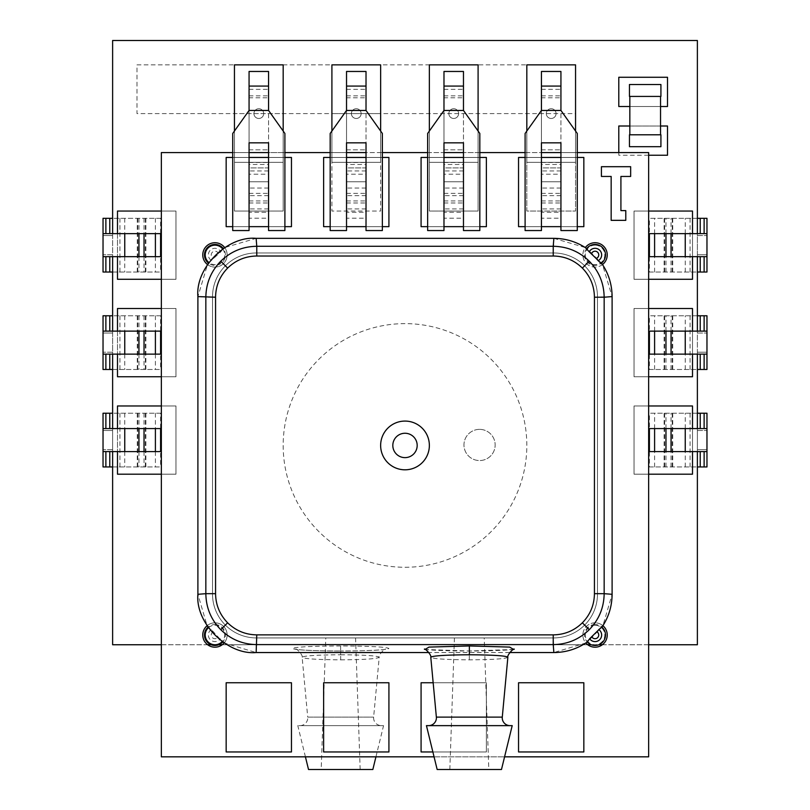 <?xml version="1.0" encoding="UTF-8"?>
<svg xmlns="http://www.w3.org/2000/svg" width="810" height="810" viewBox="0 0 810 810"><rect width="100%" height="100%" fill="white"/><g stroke="black" fill="none" stroke-linecap="round" stroke-linejoin="round"><path stroke-width="0.61" stroke-dasharray="4.05 3.04" d="M405 567.273A121.824 121.824 0 0 0 526.824 445.449A121.824 121.824 0 0 0 405 323.625A121.824 121.824 0 0 0 283.176 445.449A121.824 121.824 0 0 0 405 567.273A121.824 121.824 0 0 0 526.824 445.449A121.824 121.824 0 0 0 405 323.625A121.824 121.824 0 0 0 283.176 445.449A121.824 121.824 0 0 0 405 567.273M331.908 131.038L331.908 211.056L380.639 211.056L380.639 64.861L331.908 64.861L331.908 211.056L380.639 211.056L380.639 131.038M429.361 64.861L575.556 64.861L575.556 113.592L429.361 113.592L429.361 64.861L575.556 64.861L575.556 113.592L429.361 113.592L429.361 64.861L429.361 162.324L478.092 162.324L478.092 64.861L478.092 113.592L331.908 113.592L331.908 64.861L478.092 64.861L478.092 113.592L331.908 113.592L331.908 64.861L478.092 64.861L429.361 64.861L429.361 162.324L478.092 162.324L478.092 64.861L429.361 64.861L429.361 162.324L478.092 162.324L478.092 64.861L429.361 64.861L429.361 162.324L478.092 162.324L478.092 64.861L429.361 64.861L429.361 211.056L478.092 211.056L478.092 64.861L429.361 64.861M463.472 174.201L463.472 97.787L443.981 97.787L443.981 174.201L463.472 174.201L463.472 71.462L443.981 71.462L443.981 164.46L463.472 164.46M443.981 164.46L443.981 149.84L463.472 149.84L443.981 149.84L443.981 174.201M427.639 152.584L443.981 152.584L443.981 142.833L443.981 167.923L443.981 142.833L463.472 142.833L463.472 152.584L443.981 152.584L443.981 230.546L427.639 230.546L427.639 133.468L443.981 110.454L463.472 110.454L479.824 133.468L479.824 230.546L463.472 230.546L463.472 152.584L463.472 218.214L443.981 218.214L443.981 212.291L463.472 212.291L463.472 218.214M443.981 142.833L463.472 142.833L463.472 167.923L443.981 167.923L443.981 218.214M443.981 212.291L443.981 181.784L463.472 181.784L443.981 181.784L443.981 167.923L463.472 167.923L463.472 212.291M463.472 142.833L463.472 152.584L479.824 152.584M443.981 97.787L443.981 110.454M463.472 97.787L463.472 110.454M268.555 174.201L268.555 97.787L249.065 97.787L249.065 174.201L268.555 174.201L268.555 71.462L249.065 71.462L249.065 164.46L268.555 164.46M249.065 164.46L249.065 149.84L268.555 149.84L249.065 149.84L249.065 174.201M232.723 152.584L249.065 152.584L249.065 142.833L249.065 167.923L249.065 142.833L268.555 142.833L268.555 152.584L249.065 152.584L249.065 230.546L232.723 230.546L232.723 133.468L249.065 110.454L268.555 110.454L284.897 133.468L284.897 230.546L268.555 230.546L268.555 152.584L268.555 218.214L249.065 218.214L249.065 212.291L268.555 212.291L268.555 218.214M249.065 142.833L268.555 142.833L268.555 167.923L249.065 167.923L249.065 218.214M249.065 212.291L249.065 181.784L268.555 181.784L249.065 181.784L249.065 167.923L268.555 167.923L268.555 212.291M268.555 142.833L268.555 152.584L284.897 152.584M249.065 97.787L249.065 110.454M268.555 97.787L268.555 110.454M103.032 451.595L160.582 451.595L103.032 451.595L103.032 430.495L112.62 430.495L103.032 430.495L103.032 413.221L160.582 413.221L160.582 428.571L112.62 428.571L160.582 428.571L112.62 428.571L112.62 451.595L103.032 451.595L103.032 466.945L160.582 466.945L112.62 466.945L112.62 449.682L103.032 449.682L112.62 449.682L112.62 413.221L112.62 466.945M112.62 428.571L103.032 428.571M155.398 451.595L155.398 466.945M155.398 413.221L155.398 428.571M112.62 451.595L160.582 451.595L160.582 466.945M160.582 413.221L112.62 413.221M103.032 256.679L160.582 256.679L103.032 256.679L103.032 235.568L112.62 235.568L103.032 235.568L103.032 218.305L160.582 218.305L160.582 233.655L112.62 233.655L160.582 233.655L112.62 233.655L112.62 256.679L103.032 256.679L103.032 272.028L160.582 272.028L112.62 272.028L112.62 254.755L103.032 254.755L112.62 254.755L112.62 218.305L112.62 272.028M112.62 233.655L103.032 233.655M155.398 256.679L155.398 272.028M155.398 218.305L155.398 233.655M112.62 256.679L160.582 256.679L160.582 272.028M160.582 218.305L112.62 218.305M103.032 354.132L160.582 354.132L103.032 354.132L103.032 333.031L112.62 333.031L103.032 333.031L103.032 315.768L160.582 315.768L160.582 331.118L112.62 331.118L160.582 331.118L112.62 331.118L112.62 354.132L103.032 354.132L103.032 369.481L160.582 369.481L112.62 369.481L112.62 352.218L103.032 352.218L112.62 352.218L112.62 315.768L112.62 369.481M112.62 331.118L103.032 331.118M155.398 354.132L155.398 369.481M155.398 315.768L155.398 331.118M112.62 354.132L160.582 354.132L160.582 369.481M160.582 315.768L112.62 315.768M560.935 174.201L560.935 97.787L541.444 97.787L541.444 174.201L560.935 174.201L560.935 71.462L541.444 71.462L541.444 164.46L560.935 164.46M541.444 164.46L541.444 149.84L560.935 149.84L541.444 149.84L541.444 174.201M525.103 152.584L541.444 152.584L541.444 142.833L541.444 167.923L541.444 142.833L560.935 142.833L560.935 152.584L541.444 152.584L541.444 230.546L525.103 230.546L525.103 133.468L541.444 110.454L560.935 110.454L577.277 133.468L577.277 230.546L560.935 230.546L560.935 152.584L560.935 218.214L541.444 218.214L541.444 212.291L560.935 212.291L560.935 218.214M541.444 142.833L560.935 142.833L560.935 167.923L541.444 167.923L541.444 218.214M541.444 212.291L541.444 181.784L560.935 181.784L541.444 181.784L541.444 167.923L560.935 167.923L560.935 212.291M560.935 142.833L560.935 152.584L577.277 152.584M541.444 97.787L541.444 110.454M560.935 97.787L560.935 110.454M706.968 331.118L649.417 331.118L706.968 331.118L706.968 352.218L697.38 352.218L706.968 352.218L706.968 369.481L649.417 369.481L649.417 354.132L697.38 354.132L649.417 354.132L697.38 354.132L697.38 331.118L706.968 331.118L706.968 315.768L649.417 315.768L697.38 315.768L697.38 333.031L706.968 333.031L697.38 333.031L697.38 369.481L697.38 315.768M697.38 354.132L706.968 354.132M654.601 331.118L654.601 315.768M654.601 369.481L654.601 354.132M697.38 331.118L649.417 331.118L649.417 315.768M649.417 369.481L697.38 369.481M136.981 64.861L283.176 64.861L283.176 113.592L136.981 113.592L136.981 64.861L283.176 64.861L283.176 113.592L136.981 113.592L136.981 64.861M595.046 245.167A9.75 9.75 0 0 0 585.296 254.907A9.75 9.75 0 0 0 595.046 264.657A9.75 9.75 0 0 0 604.797 254.907A9.75 9.75 0 0 0 595.046 245.167M586.764 248.528A10.459 10.459 0 0 0 601.526 263.128L586.764 248.528M595.046 625.259A9.75 9.75 0 0 0 585.296 635.01A9.75 9.75 0 0 0 595.046 644.75A9.75 9.75 0 0 0 604.797 635.01A9.75 9.75 0 0 0 595.046 625.259M595.046 624.54A10.459 10.459 0 0 0 587.27 642.006L601.952 627.153A10.459 10.459 0 0 0 595.046 624.54M429.361 445.449A24.361 24.361 0 0 1 405 469.81A24.361 24.361 0 0 1 380.639 445.449A24.361 24.361 0 0 1 405 421.078A24.361 24.361 0 0 1 429.361 445.449A24.361 24.361 0 0 0 405 421.078A24.361 24.361 0 0 0 380.639 445.449A24.361 24.361 0 0 0 405 469.81A24.361 24.361 0 0 0 429.361 445.449A24.361 24.361 0 0 0 405 421.078A24.361 24.361 0 0 0 380.639 445.449A24.361 24.361 0 0 0 405 469.81A24.361 24.361 0 0 0 429.361 445.449M510.047 725.638L428.601 725.638L510.047 725.638M405 457.63A12.18 12.18 0 0 1 392.82 445.449A12.18 12.18 0 0 1 405 433.259A12.18 12.18 0 0 1 417.18 445.449A12.18 12.18 0 0 1 405 457.63A12.18 12.18 0 0 0 417.18 445.449A12.18 12.18 0 0 0 405 433.259A12.18 12.18 0 0 0 392.82 445.449A12.18 12.18 0 0 0 405 457.63A12.18 12.18 0 0 0 417.18 445.449A12.18 12.18 0 0 0 405 433.259A12.18 12.18 0 0 0 392.82 445.449A12.18 12.18 0 0 0 405 457.63M484.208 637.926L454.44 637.926L484.208 637.926L488.815 769.5L449.833 769.5L488.815 769.5M454.44 637.926L449.833 769.5M509.682 652.546L428.966 652.546M597.486 594.074L597.486 296.825A43.861 43.861 0 0 0 553.625 252.963L256.375 252.963A43.861 43.861 0 0 0 212.514 296.825L212.514 594.074A43.861 43.861 0 0 0 256.375 637.926L553.625 637.926A43.861 43.861 0 0 0 597.486 594.074A43.861 43.861 0 0 1 553.625 637.926L256.375 637.926A43.861 43.861 0 0 1 212.514 594.074L212.514 296.825A43.861 43.861 0 0 1 256.375 252.963L553.625 252.963A43.861 43.861 0 0 1 597.486 296.825L597.486 594.074A43.861 43.861 0 0 1 553.625 637.926L256.375 637.926A43.861 43.861 0 0 1 212.514 594.074L212.514 296.825A43.861 43.861 0 0 1 256.375 252.963L553.625 252.963A43.861 43.861 0 0 1 597.486 296.825L597.486 594.074L597.486 296.825A43.861 43.861 0 0 0 553.625 252.963L256.375 252.963A43.861 43.861 0 0 0 212.514 296.825L212.514 594.074A43.861 43.861 0 0 0 256.375 637.926L553.625 637.926A43.861 43.861 0 0 0 597.486 594.074M426.445 725.638L512.203 725.638M437.157 769.5L501.481 769.5M507.86 657.315C505.481 658.844 492.632 659.684 469.324 659.836C446.037 659.684 433.198 658.844 430.788 657.315M469.324 659.836L469.324 651.007L425.027 649.478M513.621 649.478L469.324 651.007C452.091 651.088 429.624 650.278 424.399 649.276M340.635 645.945C311.324 646.096 295.255 646.947 292.43 648.476C295.275 650.015 311.364 650.855 340.676 651.007L340.676 651.007C324.111 651.119 300.308 650.238 295.761 649.276C295.64 647.494 303.264 655.006 302.14 657.315C304.519 658.844 317.368 659.684 340.676 659.836L340.676 651.007C370.018 650.855 386.097 650.015 388.921 648.476C386.056 646.937 369.967 646.096 340.635 645.945L340.645 654.774C319.839 654.885 303.325 655.644 302.14 657.315L307.719 717.123L373.633 717.123L307.719 717.123A7.796 7.796 0 0 1 299.953 725.638L381.399 725.638L299.953 725.638M340.645 654.774C361.473 654.885 378.037 655.644 379.212 657.315L373.633 717.123A7.796 7.796 0 0 0 381.399 725.638M222.649 248.933A9.75 9.75 0 0 1 208.889 262.541M220.776 251.819L223.236 248.528A10.459 10.459 0 0 1 208.474 263.128L220.776 251.819A6.591 6.591 0 0 0 210.316 250.219A6.591 6.591 0 0 0 211.795 260.699M208.453 627.74A9.75 9.75 0 0 1 223.874 631.081A9.75 9.75 0 0 1 222.142 641.591M214.954 624.54A10.459 10.459 0 0 1 222.73 642.006L211.268 629.542L208.048 627.153A10.459 10.459 0 0 1 214.954 624.54M308.519 769.5L372.843 769.5M305.421 756.834L297.796 725.638L383.555 725.638L297.796 725.638M375.931 756.834L383.555 725.638M325.792 637.926L355.56 637.926L325.792 637.926L321.185 769.5L360.166 769.5L321.185 769.5M355.56 637.926L360.166 769.5M553.858 238.343L585.326 247.577A12.18 12.18 0 0 0 602.498 264.546L612.107 296.592L612.107 594.297L602.913 625.705A12.18 12.18 0 0 0 583.969 629.947A12.18 12.18 0 0 0 585.843 642.978L553.858 652.546L256.142 652.546L224.157 642.978A12.18 12.18 0 0 0 214.954 622.819A12.18 12.18 0 0 0 207.087 625.705L197.893 594.297L197.893 296.592L207.502 264.546A12.18 12.18 0 0 0 224.674 247.577L256.142 238.343L553.858 238.343L553.23 256.021L256.77 256.021C245.491 256.173 235.781 260.192 227.64 268.09C219.763 276.2 215.744 285.91 215.571 297.219L215.571 593.679L205.841 593.679C206.054 607.652 211.025 619.66 220.755 629.684C230.789 639.424 242.798 644.396 256.77 644.608L256.77 634.868C245.46 634.716 235.75 630.696 227.64 622.809C219.743 614.668 215.723 604.959 215.571 593.679M340.676 659.836C363.963 659.684 376.802 658.844 379.212 657.315C378.159 654.956 385.752 647.433 385.6 649.276C380.376 650.278 357.909 651.088 340.676 650.997M256.77 256.021L256.77 246.291C242.798 246.493 230.789 251.465 220.755 261.205C211.025 271.239 206.054 283.237 205.841 297.219L215.571 297.219M256.142 652.546L256.77 644.608L553.23 644.608C567.202 644.396 579.211 639.424 589.245 629.684C598.975 619.66 603.946 607.652 604.159 593.679L594.429 593.679L594.429 297.219C594.277 285.94 590.247 276.23 582.36 268.09C574.239 260.202 564.529 256.183 553.23 256.021M612.107 594.297L604.159 593.679L604.159 297.219C603.946 283.237 598.975 271.239 589.245 261.205C579.211 251.465 567.202 246.493 553.23 246.291L256.77 246.291L256.142 238.343M706.968 233.655L649.417 233.655L706.968 233.655L706.968 254.755L697.38 254.755L706.968 254.755L706.968 272.028L649.417 272.028L649.417 256.679L697.38 256.679L649.417 256.679L697.38 256.679L697.38 233.655L706.968 233.655L706.968 218.305L649.417 218.305L697.38 218.305L697.38 235.568L706.968 235.568L697.38 235.568L697.38 272.028L697.38 218.305M697.38 256.679L706.968 256.679M654.601 233.655L654.601 218.305M654.601 272.028L654.601 256.679M697.38 233.655L649.417 233.655L649.417 218.305M649.417 272.028L697.38 272.028M706.968 428.571L649.417 428.571L706.968 428.571L706.968 449.682L697.38 449.682L706.968 449.682L706.968 466.945L649.417 466.945L649.417 451.595L697.38 451.595L649.417 451.595L697.38 451.595L697.38 428.571L706.968 428.571L706.968 413.221L649.417 413.221L697.38 413.221L697.38 430.495L706.968 430.495L697.38 430.495L697.38 466.945L697.38 413.221M697.38 451.595L706.968 451.595M654.601 428.571L654.601 413.221M654.601 466.945L654.601 451.595M697.38 428.571L649.417 428.571L649.417 413.221M649.417 466.945L697.38 466.945M551.195 108.722A4.87 4.87 0 0 0 546.315 113.592A4.87 4.87 0 0 0 551.195 118.473A4.87 4.87 0 0 1 546.315 113.592A4.87 4.87 0 0 1 551.195 108.722A4.87 4.87 0 0 0 546.315 113.592A4.87 4.87 0 0 0 551.195 118.473A4.87 4.87 0 0 0 556.065 113.592A4.87 4.87 0 0 0 551.195 108.722A4.87 4.87 0 0 0 546.315 113.592A4.87 4.87 0 0 0 551.195 118.473A4.87 4.87 0 0 0 556.065 113.592A4.87 4.87 0 0 0 551.195 108.722A4.87 4.87 0 0 1 556.065 113.592A4.87 4.87 0 0 1 551.195 118.473A4.87 4.87 0 0 0 556.065 113.592A4.87 4.87 0 0 0 551.195 108.722M453.732 108.722A4.87 4.87 0 0 0 448.861 113.592A4.87 4.87 0 0 0 453.732 118.473A4.87 4.87 0 0 1 448.861 113.592A4.87 4.87 0 0 1 453.732 108.722A4.87 4.87 0 0 0 448.861 113.592A4.87 4.87 0 0 0 453.732 118.473A4.87 4.87 0 0 0 458.602 113.592A4.87 4.87 0 0 0 453.732 108.722A4.87 4.87 0 0 0 448.861 113.592A4.87 4.87 0 0 0 453.732 118.473A4.87 4.87 0 0 0 458.602 113.592A4.87 4.87 0 0 0 453.732 108.722A4.87 4.87 0 0 1 458.602 113.592A4.87 4.87 0 0 1 453.732 118.473A4.87 4.87 0 0 0 458.602 113.592A4.87 4.87 0 0 0 453.732 108.722M356.268 108.722A4.87 4.87 0 0 0 351.398 113.592A4.87 4.87 0 0 0 356.268 118.473A4.87 4.87 0 0 1 351.398 113.592A4.87 4.87 0 0 1 356.268 108.722A4.87 4.87 0 0 0 351.398 113.592A4.87 4.87 0 0 0 356.268 118.473A4.87 4.87 0 0 0 361.138 113.592A4.87 4.87 0 0 0 356.268 108.722A4.87 4.87 0 0 0 351.398 113.592A4.87 4.87 0 0 0 356.268 118.473A4.87 4.87 0 0 0 361.138 113.592A4.87 4.87 0 0 0 356.268 108.722A4.87 4.87 0 0 1 361.138 113.592A4.87 4.87 0 0 1 356.268 118.473A4.87 4.87 0 0 0 361.138 113.592A4.87 4.87 0 0 0 356.268 108.722M258.805 108.722A4.87 4.87 0 0 0 253.935 113.592A4.87 4.87 0 0 0 258.805 118.473A4.87 4.87 0 0 1 253.935 113.592A4.87 4.87 0 0 1 258.805 108.722A4.87 4.87 0 0 0 253.935 113.592A4.87 4.87 0 0 0 258.805 118.473A4.87 4.87 0 0 0 263.685 113.592A4.87 4.87 0 0 0 258.805 108.722A4.87 4.87 0 0 0 253.935 113.592A4.87 4.87 0 0 0 258.805 118.473A4.87 4.87 0 0 0 263.685 113.592A4.87 4.87 0 0 0 258.805 108.722A4.87 4.87 0 0 1 263.685 113.592A4.87 4.87 0 0 1 258.805 118.473A4.87 4.87 0 0 0 263.685 113.592A4.87 4.87 0 0 0 258.805 108.722M667.511 77.274L618.789 77.274L618.789 106.515L667.511 106.515L667.511 77.274L618.789 77.274L618.789 106.515L667.511 106.515L667.511 77.274L618.789 77.274L618.789 106.515L667.511 106.515L667.511 77.274M648.648 308.519L634.028 308.519L634.028 376.741L692.51 376.741L692.51 308.519L634.028 308.519L634.028 376.741L692.51 376.741L692.51 308.519L634.028 308.519L634.028 376.741L692.51 376.741L692.51 308.519L634.028 308.519L634.028 376.741L648.648 376.741M161.352 474.194L175.972 474.194L175.972 405.972L117.49 405.972L117.49 474.194L175.972 474.194L175.972 405.972L117.49 405.972L117.49 474.194L175.972 474.194L175.972 405.972L161.352 405.972M161.352 279.278L175.972 279.278L175.972 211.056L117.49 211.056L117.49 279.278L175.972 279.278L175.972 211.056L117.49 211.056L117.49 279.278L175.972 279.278L175.972 211.056L161.352 211.056M161.352 644.75L207.644 644.75M211.157 644.75L218.751 644.75M222.264 644.75L587.736 644.75M591.249 644.75L598.843 644.75M602.356 644.75L648.648 644.75M161.352 376.741L175.972 376.741L175.972 308.519L117.49 308.519L117.49 376.741L175.972 376.741L175.972 308.519L117.49 308.519L117.49 376.741L175.972 376.741L175.972 308.519L161.352 308.519M648.648 405.972L634.028 405.972L634.028 474.194L692.51 474.194L692.51 405.972L634.028 405.972L634.028 474.194L692.51 474.194L692.51 405.972L634.028 405.972L634.028 474.194L692.51 474.194L692.51 405.972L634.028 405.972L634.028 474.194L648.648 474.194M648.648 211.056L634.028 211.056L634.028 279.278L692.51 279.278L692.51 211.056L634.028 211.056L634.028 279.278L692.51 279.278L692.51 211.056L634.028 211.056L634.028 279.278L692.51 279.278L692.51 211.056L634.028 211.056L634.028 279.278L648.648 279.278M283.176 64.861L234.444 64.861L234.444 162.324L283.176 162.324L283.176 64.861L234.444 64.861L234.444 162.324L283.176 162.324L283.176 64.861L234.444 64.861L234.444 162.324L283.176 162.324L283.176 64.861L234.444 64.861L234.444 162.324L283.176 162.324L283.176 64.861L380.639 64.861L331.908 64.861L331.908 162.324L380.639 162.324L380.639 64.861L331.908 64.861L331.908 162.324L380.639 162.324L380.639 64.861L331.908 64.861L331.908 162.324L380.639 162.324L380.639 64.861L331.908 64.861L331.908 162.324L380.639 162.324L380.639 64.861L380.639 113.592L234.444 113.592L234.444 64.861L380.639 64.861L380.639 113.592L234.444 113.592L234.444 64.861L234.444 211.056L283.176 211.056L283.176 64.861M575.556 64.861L526.824 64.861L526.824 162.324L575.556 162.324L575.556 64.861L526.824 64.861L526.824 162.324L575.556 162.324L575.556 64.861L526.824 64.861L526.824 162.324L575.556 162.324L575.556 64.861L526.824 64.861L526.824 162.324L575.556 162.324L575.556 64.861L526.824 64.861L526.824 211.056L575.556 211.056L575.556 64.861M618.789 152.584L618.789 155.247L667.511 155.247L667.511 126.006L618.789 126.006L618.789 155.247L667.511 155.247L667.511 126.006L618.789 126.006L618.789 155.247L667.511 155.247L667.511 126.006L618.789 126.006L618.789 155.247L648.648 155.247M697.38 644.75L697.38 40.5L112.62 40.5L112.62 644.75L697.38 644.75M117.49 233.655L117.49 256.679M117.49 331.118L117.49 354.132M117.49 428.571L117.49 451.595M692.51 451.595L692.51 428.571M692.51 354.132L692.51 331.118M692.51 256.679L692.51 233.655M629.836 106.515L660.535 106.515M660.535 126.006L629.836 126.006M175.972 279.278L175.972 211.056L117.49 211.056L117.49 279.278L175.972 279.278M175.972 376.741L175.972 308.519L117.49 308.519L117.49 376.741L175.972 376.741M175.972 474.194L175.972 405.972L117.49 405.972L117.49 474.194L175.972 474.194M429.361 131.038L429.361 211.056L478.092 211.056L478.092 131.038M366.019 174.201L366.019 97.787L346.528 97.787L346.528 174.201L366.019 174.201L366.019 71.462L346.528 71.462L346.528 164.46L366.019 164.46M346.528 164.46L346.528 149.84L366.019 149.84L346.528 149.84L346.528 174.201M330.176 152.584L346.528 152.584L346.528 142.833L346.528 167.923L346.528 142.833L366.019 142.833L366.019 152.584L346.528 152.584L346.528 230.546L330.176 230.546L330.176 133.468L346.528 110.454L366.019 110.454L382.36 133.468L382.36 230.546L366.019 230.546L366.019 152.584L366.019 218.214L346.528 218.214L346.528 212.291L366.019 212.291L366.019 218.214M346.528 142.833L366.019 142.833L366.019 167.923L346.528 167.923L346.528 218.214M346.528 212.291L346.528 181.784L366.019 181.784L346.528 181.784L346.528 167.923L366.019 167.923L366.019 212.291M366.019 142.833L366.019 152.584L382.36 152.584M346.528 97.787L346.528 110.454M366.019 97.787L366.019 110.454M526.824 131.038L526.824 211.056L575.556 211.056L575.556 131.038M234.444 131.038L234.444 211.056L283.176 211.056L283.176 131.038M595.046 242.727A12.18 12.18 0 0 0 582.866 254.907A12.18 12.18 0 0 0 595.046 267.098A12.18 12.18 0 0 0 607.227 254.907A12.18 12.18 0 0 0 595.046 242.727M214.954 242.727A12.18 12.18 0 0 0 202.773 254.907A12.18 12.18 0 0 0 214.954 267.098A12.18 12.18 0 0 0 227.134 254.907A12.18 12.18 0 0 0 214.954 242.727M595.046 622.819A12.18 12.18 0 0 0 582.866 635.01A12.18 12.18 0 0 0 595.046 647.19A12.18 12.18 0 0 0 607.227 635.01A12.18 12.18 0 0 0 595.046 622.819M479.56 429.361A15.592 15.592 0 0 0 463.968 444.963A15.592 15.592 0 0 0 479.56 460.556A15.592 15.592 0 0 0 495.153 444.963A15.592 15.592 0 0 0 479.56 429.361A15.592 15.592 0 0 0 463.968 444.963A15.592 15.592 0 0 0 479.56 460.556A15.592 15.592 0 0 0 495.153 444.963A15.592 15.592 0 0 0 479.56 429.361M214.954 622.819A12.18 12.18 0 0 0 202.773 635.01A12.18 12.18 0 0 0 214.954 647.19A12.18 12.18 0 0 0 227.134 635.01A12.18 12.18 0 0 0 214.954 622.819M161.352 152.584L161.352 756.834L648.648 756.834L648.648 152.584L161.352 152.584M434.069 756.834L504.579 756.834M291.458 157.454L291.458 226.648L226.162 226.648L226.162 157.454L291.458 157.454L291.458 226.648L226.162 226.648L226.162 157.454L291.458 157.454L226.162 157.454L226.162 226.648L291.458 226.648L291.458 157.454M388.921 226.648L323.625 226.648L323.625 157.454L388.921 157.454L388.921 226.648L323.625 226.648L323.625 157.454L388.921 157.454L388.921 226.648L388.921 157.454L323.625 157.454L323.625 226.648L388.921 226.648M486.375 226.648L421.078 226.648L421.078 157.454L486.375 157.454L486.375 226.648L421.078 226.648L421.078 157.454L486.375 157.454L486.375 226.648L486.375 157.454L421.078 157.454L421.078 226.648L486.375 226.648M583.838 226.648L518.542 226.648L518.542 157.454L583.838 157.454L583.838 226.648L518.542 226.648L518.542 157.454L583.838 157.454L583.838 226.648L583.838 157.454L518.542 157.454L518.542 226.648L583.838 226.648M518.542 751.953L518.542 682.759L583.838 682.759L583.838 751.953L518.542 751.953L518.542 682.759L583.838 682.759L583.838 751.953L518.542 751.953L583.838 751.953L583.838 682.759L518.542 682.759L518.542 751.953M421.078 751.953L421.078 682.759L486.375 682.759L486.375 751.953L421.078 751.953L421.078 682.759L486.375 682.759L486.375 751.953L421.078 751.953L486.375 751.953L486.375 682.759L421.078 682.759L421.078 751.953M323.625 751.953L323.625 682.759L388.921 682.759L388.921 751.953L323.625 751.953L323.625 682.759L388.921 682.759L388.921 751.953L323.625 751.953L388.921 751.953L388.921 682.759L323.625 682.759L323.625 751.953M291.458 751.953L226.162 751.953L226.162 682.759L291.458 682.759L291.458 751.953L226.162 751.953L226.162 682.759L291.458 682.759L291.458 751.953L291.458 682.759L226.162 682.759L226.162 751.953L291.458 751.953M432.874 751.953L486.375 751.953L486.375 682.759L433.158 682.759M577.277 157.454L560.935 157.454M541.444 157.454L525.103 157.454M525.103 226.648L541.444 226.648M560.935 226.648L577.277 226.648M479.824 157.454L463.472 157.454M443.981 157.454L427.639 157.454M427.639 226.648L443.981 226.648M463.472 226.648L479.824 226.648M382.36 157.454L366.019 157.454M346.528 157.454L330.176 157.454M330.176 226.648L346.528 226.648M366.019 226.648L382.36 226.648M232.723 226.648L249.065 226.648M268.555 226.648L284.897 226.648M284.897 157.454L268.555 157.454M249.065 157.454L232.723 157.454M611.165 176.448L611.165 220.35L625.786 220.35L625.786 210.61L620.916 210.61L620.916 176.448L630.656 176.448L630.656 166.698L601.425 166.698L601.425 176.448L611.165 176.448M629.836 96.42L629.836 134.794L660.535 134.794L660.535 96.42L629.836 96.42L660.535 96.42M629.836 134.794L660.535 134.794M629.451 134.794L629.451 146.691L660.919 146.691L660.919 134.794L629.451 134.794M629.451 96.42L629.451 84.523L660.919 84.523L660.919 96.42L629.451 96.42M463.472 170.94L443.981 170.94M463.472 208.909L443.981 208.909M443.981 202.986L463.472 202.986M463.472 195.645L443.981 195.645M443.981 200.951L463.472 200.951M463.472 188.052L443.981 188.052M443.981 193.357L463.472 193.357M443.981 162.496L463.472 162.496M443.981 89.343L463.472 89.343M268.555 170.94L249.065 170.94M268.555 208.909L249.065 208.909M249.065 202.986L268.555 202.986M268.555 195.645L249.065 195.645M249.065 200.951L268.555 200.951M268.555 188.052L249.065 188.052M249.065 193.357L268.555 193.357M249.065 162.496L268.555 162.496M249.065 89.343L268.555 89.343M124.76 451.595L124.76 466.945M124.76 413.221L124.76 428.571M138.945 451.595L138.945 466.945M138.945 413.221L138.945 428.571M144.028 451.595L144.028 466.945M144.028 413.221L144.028 428.571M145.881 413.221L145.881 466.945M145.355 413.221L145.355 466.945M137.761 413.221L137.761 466.945M137.275 413.221L137.275 466.945M119.941 413.221L119.941 466.945M124.76 256.679L124.76 272.028M124.76 218.305L124.76 233.655M138.945 256.679L138.945 272.028M138.945 218.305L138.945 233.655M144.028 256.679L144.028 272.028M144.028 218.305L144.028 233.655M145.881 218.305L145.881 272.028M145.355 218.305L145.355 272.028M137.761 218.305L137.761 272.028M137.275 218.305L137.275 272.028M119.941 218.305L119.941 272.028M124.76 354.132L124.76 369.481M124.76 315.768L124.76 331.118M138.945 354.132L138.945 369.481M138.945 315.768L138.945 331.118M144.028 354.132L144.028 369.481M144.028 315.768L144.028 331.118M145.881 315.768L145.881 369.481M145.355 315.768L145.355 369.481M137.761 315.768L137.761 369.481M137.275 315.768L137.275 369.481M119.941 315.768L119.941 369.481M560.935 170.94L541.444 170.94M560.935 208.909L541.444 208.909M541.444 202.986L560.935 202.986M560.935 195.645L541.444 195.645M541.444 200.951L560.935 200.951M560.935 188.052L541.444 188.052M541.444 193.357L560.935 193.357M541.444 162.496L560.935 162.496M541.444 89.343L560.935 89.343M685.24 331.118L685.24 315.768M685.24 369.481L685.24 354.132M671.055 331.118L671.055 315.768M671.055 369.481L671.055 354.132M665.972 331.118L665.972 315.768M665.972 369.481L665.972 354.132M664.119 369.481L664.119 315.768M664.645 369.481L664.645 315.768M672.239 369.481L672.239 315.768M672.725 369.481L672.725 315.768M690.059 369.481L690.059 315.768M502.281 717.123L436.367 717.123M211.268 629.542A6.591 6.591 0 0 0 214.954 641.601A6.591 6.591 0 0 0 220.371 638.756M213.232 631.719A3.716 3.716 0 0 0 214.954 638.715A3.716 3.716 0 0 0 218.224 636.761M220.755 629.684L227.64 622.809M256.77 634.868L553.23 634.868C564.509 634.716 574.219 630.696 582.36 622.809C590.237 614.689 594.256 604.979 594.429 593.679M220.755 261.205L227.64 268.09M218.518 253.874A3.716 3.716 0 0 0 212.341 252.274A3.716 3.716 0 0 0 213.87 258.461M197.893 296.592L205.841 297.219L205.841 593.679L197.893 594.297M553.858 652.546L553.23 634.868M589.245 629.684L582.36 622.809M612.107 296.592L594.429 297.219M589.245 261.205L582.36 268.09M685.24 233.655L685.24 218.305M685.24 272.028L685.24 256.679M671.055 233.655L671.055 218.305M671.055 272.028L671.055 256.679M665.972 233.655L665.972 218.305M665.972 272.028L665.972 256.679M664.119 272.028L664.119 218.305M664.645 272.028L664.645 218.305M672.239 272.028L672.239 218.305M672.725 272.028L672.725 218.305M690.059 272.028L690.059 218.305M685.24 428.571L685.24 413.221M685.24 466.945L685.24 451.595M671.055 428.571L671.055 413.221M671.055 466.945L671.055 451.595M665.972 428.571L665.972 413.221M665.972 466.945L665.972 451.595M664.119 466.945L664.119 413.221M664.645 466.945L664.645 413.221M672.239 466.945L672.239 413.221M672.725 466.945L672.725 413.221M690.059 466.945L690.059 413.221M366.019 170.94L346.528 170.94M366.019 208.909L346.528 208.909M346.528 202.986L366.019 202.986M366.019 195.645L346.528 195.645M346.528 200.951L366.019 200.951M366.019 188.052L346.528 188.052M346.528 193.357L366.019 193.357M346.528 162.496L366.019 162.496M346.528 89.343L366.019 89.343M443.981 95.833L463.472 95.833M249.065 95.833L268.555 95.833M541.444 95.833L560.935 95.833M514.239 649.276C509.692 650.238 485.889 651.119 469.324 650.997M346.528 95.833L366.019 95.833"/><path stroke-width="1.21" d="M380.639 131.038L380.639 64.861L331.908 64.861L331.908 131.038M443.981 230.546L427.639 230.546L427.639 133.468L443.981 110.454L463.472 110.454L479.824 133.468L479.824 230.546L463.472 230.546L463.472 142.833L443.981 142.833L443.981 230.546M463.472 152.584L443.981 152.584L463.472 152.584M443.981 86.083L463.472 86.083L463.472 71.462L443.981 71.462L443.981 110.454M463.472 86.083L463.472 110.454M249.065 230.546L232.723 230.546L232.723 133.468L249.065 110.454L268.555 110.454L284.897 133.468L284.897 230.546L268.555 230.546L268.555 142.833L249.065 142.833L249.065 230.546M268.555 152.584L249.065 152.584L268.555 152.584M249.065 86.083L268.555 86.083L268.555 71.462L249.065 71.462L249.065 110.454M268.555 86.083L268.555 110.454M112.62 451.595L112.62 466.945L103.032 466.945L103.032 413.221L112.62 413.221L112.62 428.571M103.032 428.571L155.398 428.571L155.398 451.595L103.032 451.595M155.398 428.571L160.582 428.571L160.582 451.595L155.398 451.595M109.775 428.571L109.775 413.221M105.877 428.571L105.877 413.221M109.775 451.595L109.775 466.945M105.877 451.595L105.877 466.945M112.62 256.679L112.62 272.028L103.032 272.028L103.032 218.305L112.62 218.305L112.62 233.655M103.032 233.655L155.398 233.655L155.398 256.679L103.032 256.679M155.398 233.655L160.582 233.655L160.582 256.679L155.398 256.679M109.775 233.655L109.775 218.305M105.877 233.655L105.877 218.305M109.775 256.679L109.775 272.028M105.877 256.679L105.877 272.028M112.62 354.132L112.62 369.481L103.032 369.481L103.032 315.768L112.62 315.768L112.62 331.118M103.032 331.118L155.398 331.118L155.398 354.132L103.032 354.132M155.398 331.118L160.582 331.118L160.582 354.132L155.398 354.132M109.775 331.118L109.775 315.768M105.877 331.118L105.877 315.768M109.775 354.132L109.775 369.481M105.877 354.132L105.877 369.481M541.444 230.546L525.103 230.546L525.103 133.468L541.444 110.454L560.935 110.454L577.277 133.468L577.277 230.546L560.935 230.546L560.935 142.833L541.444 142.833L541.444 230.546M560.935 152.584L541.444 152.584L560.935 152.584M541.444 86.083L560.935 86.083L560.935 71.462L541.444 71.462L541.444 110.454M560.935 86.083L560.935 110.454M697.38 331.118L697.38 315.768L706.968 315.768L706.968 369.481L697.38 369.481L697.38 354.132M706.968 354.132L654.601 354.132L654.601 331.118L706.968 331.118M654.601 354.132L649.417 354.132L649.417 331.118L654.601 331.118M700.225 354.132L700.225 369.481M704.123 354.132L704.123 369.481M700.225 331.118L700.225 315.768M704.123 331.118L704.123 315.768M428.601 725.638A7.796 7.796 0 0 0 436.367 717.123L502.281 717.123A7.796 7.796 0 0 0 510.047 725.638M428.966 652.546L256.142 652.546C227.327 655.148 195.291 623.123 197.893 594.297L197.893 296.592C195.291 267.776 227.327 235.74 256.142 238.343L553.858 238.343C565.846 238.434 576.811 241.826 586.764 248.528A10.459 10.459 0 0 1 604.928 251.485A10.459 10.459 0 0 1 601.526 263.128C608.482 273.193 612.006 284.35 612.107 296.592L612.107 594.297C612.016 606.265 608.634 617.22 601.952 627.153A10.459 10.459 0 0 1 595.046 645.469A10.459 10.459 0 0 1 587.27 642.006L589.629 638.756L602.913 625.705A12.18 12.18 0 0 1 595.046 647.19A12.18 12.18 0 0 1 585.843 642.978L587.27 642.006C577.216 648.942 566.068 652.455 553.858 652.546L509.682 652.546M502.281 717.123L507.86 657.315C506.675 655.644 490.161 654.885 469.354 654.774C448.527 654.885 431.963 655.644 430.788 657.315L436.367 717.123M501.481 769.5L437.157 769.5L426.445 725.638L512.203 725.638L501.481 769.5M429.361 445.449A24.361 24.361 0 0 1 405 469.81A24.361 24.361 0 0 1 380.639 445.449A24.361 24.361 0 0 1 405 421.078A24.361 24.361 0 0 1 429.361 445.449M405 457.63A12.18 12.18 0 0 1 392.82 445.449A12.18 12.18 0 0 1 405 433.259A12.18 12.18 0 0 1 417.18 445.449A12.18 12.18 0 0 1 405 457.63M589.245 629.684C579.211 639.424 567.202 644.396 553.23 644.608L553.23 634.868C564.54 634.716 574.249 630.696 582.36 622.809C590.257 614.668 594.277 604.959 594.429 593.679L604.159 593.679C603.946 607.652 598.975 619.66 589.245 629.684L582.36 622.809M553.23 634.868L256.77 634.868C245.491 634.716 235.781 630.696 227.64 622.809C219.763 614.689 215.744 604.979 215.571 593.679L215.571 297.219C215.723 285.94 219.753 276.23 227.64 268.09C235.761 260.202 245.47 256.183 256.77 256.021L553.23 256.021L553.23 246.291C567.202 246.493 579.211 251.465 589.245 261.205C598.975 271.239 603.946 283.237 604.159 297.219L594.429 297.219L594.429 593.679M596.13 258.461L589.224 251.819A6.591 6.591 0 0 1 599.683 250.219A6.591 6.591 0 0 1 598.205 260.699L596.13 258.461A3.716 3.716 0 0 0 597.658 252.274A3.716 3.716 0 0 0 591.482 253.874M425.027 649.478L429.017 647.089L469.365 645.945L509.652 647.089L513.621 649.478M553.858 652.546L553.23 644.608L256.77 644.608C242.798 644.396 230.789 639.424 220.755 629.684C211.025 619.66 206.054 607.652 205.841 593.679L215.571 593.679M197.893 594.297L205.841 593.679L205.841 297.219C206.054 283.237 211.025 271.239 220.755 261.205C230.789 251.465 242.798 246.493 256.77 246.291L256.77 256.021M598.205 260.699L602.498 264.546A12.18 12.18 0 0 0 595.046 242.727A12.18 12.18 0 0 0 585.326 247.577L589.224 251.819M208.889 262.541A9.75 9.75 0 0 1 214.954 245.167A9.75 9.75 0 0 1 222.649 248.933M223.236 248.528A10.459 10.459 0 0 0 205.072 251.485A10.459 10.459 0 0 0 208.474 263.128L207.502 264.546A12.18 12.18 0 0 1 214.954 242.727A12.18 12.18 0 0 1 224.674 247.577L223.236 248.528M222.142 641.591A9.75 9.75 0 0 1 205.851 638.482A9.75 9.75 0 0 1 208.453 627.74M214.954 645.469A10.459 10.459 0 0 0 222.73 642.006L224.157 642.978A12.18 12.18 0 0 1 203.512 639.191A12.18 12.18 0 0 1 207.087 625.705L208.048 627.153A10.459 10.459 0 0 0 214.954 645.469M375.931 756.834L372.843 769.5L308.519 769.5L305.421 756.834M697.38 233.655L697.38 218.305L706.968 218.305L706.968 272.028L697.38 272.028L697.38 256.679M706.968 256.679L654.601 256.679L654.601 233.655L706.968 233.655M654.601 256.679L649.417 256.679L649.417 233.655L654.601 233.655M700.225 256.679L700.225 272.028M704.123 256.679L704.123 272.028M700.225 233.655L700.225 218.305M704.123 233.655L704.123 218.305M697.38 428.571L697.38 413.221L706.968 413.221L706.968 466.945L697.38 466.945L697.38 451.595M706.968 451.595L654.601 451.595L654.601 428.571L706.968 428.571M654.601 451.595L649.417 451.595L649.417 428.571L654.601 428.571M700.225 451.595L700.225 466.945M704.123 451.595L704.123 466.945M700.225 428.571L700.225 413.221M704.123 428.571L704.123 413.221M648.648 644.75L697.38 644.75L697.38 466.945M697.38 413.221L697.38 369.481M697.38 315.768L697.38 272.028M697.38 218.305L697.38 40.5L112.62 40.5L112.62 218.305M112.62 272.028L112.62 315.768M112.62 369.481L112.62 413.221M112.62 466.945L112.62 644.75L161.352 644.75M207.644 644.75L211.157 644.75M218.751 644.75L222.264 644.75M587.736 644.75L591.249 644.75M598.843 644.75L602.356 644.75M161.352 211.056L117.49 211.056L117.49 233.655M117.49 256.679L117.49 279.278L161.352 279.278M161.352 308.519L117.49 308.519L117.49 331.118M117.49 354.132L117.49 376.741L161.352 376.741M161.352 405.972L117.49 405.972L117.49 428.571M117.49 451.595L117.49 474.194L161.352 474.194M648.648 474.194L692.51 474.194L692.51 451.595M692.51 428.571L692.51 405.972L648.648 405.972M648.648 376.741L692.51 376.741L692.51 354.132M692.51 331.118L692.51 308.519L648.648 308.519M648.648 279.278L692.51 279.278L692.51 256.679M692.51 233.655L692.51 211.056L648.648 211.056M660.535 106.515L667.511 106.515L667.511 77.274L618.789 77.274L618.789 106.515L629.836 106.515M648.648 155.247L667.511 155.247L667.511 126.006L660.535 126.006M629.836 126.006L618.789 126.006L618.789 152.584M478.092 131.038L478.092 64.861L429.361 64.861L429.361 131.038M346.528 230.546L330.176 230.546L330.176 133.468L346.528 110.454L366.019 110.454L382.36 133.468L382.36 230.546L366.019 230.546L366.019 142.833L346.528 142.833L346.528 230.546M366.019 152.584L346.528 152.584L366.019 152.584M346.528 86.083L366.019 86.083L366.019 71.462L346.528 71.462L346.528 110.454M366.019 86.083L366.019 110.454M575.556 131.038L575.556 64.861L526.824 64.861L526.824 131.038M283.176 131.038L283.176 64.861L234.444 64.861L234.444 131.038M232.723 152.584L161.352 152.584L161.352 756.834L434.069 756.834M504.579 756.834L648.648 756.834L648.648 152.584L577.277 152.584M525.103 152.584L479.824 152.584M427.639 152.584L382.36 152.584M330.176 152.584L284.897 152.584M226.162 682.759L226.162 751.953L291.458 751.953L291.458 682.759L226.162 682.759M388.921 682.759L323.625 682.759L323.625 751.953L388.921 751.953L388.921 682.759M433.158 682.759L421.078 682.759L421.078 751.953L432.874 751.953M583.838 682.759L518.542 682.759L518.542 751.953L583.838 751.953L583.838 682.759M525.103 157.454L518.542 157.454L518.542 226.648L525.103 226.648M577.277 226.648L583.838 226.648L583.838 157.454L577.277 157.454M560.935 157.454L541.444 157.454M541.444 226.648L560.935 226.648M427.639 157.454L421.078 157.454L421.078 226.648L427.639 226.648M479.824 226.648L486.375 226.648L486.375 157.454L479.824 157.454M463.472 157.454L443.981 157.454M443.981 226.648L463.472 226.648M330.176 157.454L323.625 157.454L323.625 226.648L330.176 226.648M382.36 226.648L388.921 226.648L388.921 157.454L382.36 157.454M366.019 157.454L346.528 157.454M346.528 226.648L366.019 226.648M232.723 157.454L226.162 157.454L226.162 226.648L232.723 226.648M249.065 226.648L268.555 226.648M284.897 226.648L291.458 226.648L291.458 157.454L284.897 157.454M268.555 157.454L249.065 157.454M611.165 176.448L611.165 220.35L625.786 220.35L625.786 210.61L620.916 210.61L620.916 176.448L630.656 176.448L630.656 166.698L601.425 166.698L601.425 176.448L611.165 176.448M629.836 96.42L629.836 134.794M660.535 134.794L660.535 96.42M629.451 134.794L629.451 146.691L660.919 146.691L660.919 134.794L629.451 134.794M629.451 96.42L629.451 84.523L660.919 84.523L660.919 96.42L629.451 96.42M124.76 428.571L124.76 451.595M138.945 428.571L138.945 451.595M144.028 428.571L144.028 451.595M124.76 233.655L124.76 256.679M138.945 233.655L138.945 256.679M144.028 233.655L144.028 256.679M124.76 331.118L124.76 354.132M138.945 331.118L138.945 354.132M144.028 331.118L144.028 354.132M685.24 354.132L685.24 331.118M671.055 354.132L671.055 331.118M665.972 354.132L665.972 331.118M598.732 629.542A6.591 6.591 0 0 1 595.046 641.601A6.591 6.591 0 0 1 589.629 638.756M596.767 631.719A3.716 3.716 0 0 1 595.046 638.715A3.716 3.716 0 0 1 591.776 636.761M553.23 256.021C564.509 256.173 574.219 260.192 582.36 268.09C590.237 276.2 594.256 285.91 594.429 297.219M589.245 261.205L582.36 268.09M612.107 296.592L604.159 297.219L604.159 593.679L612.107 594.297M256.142 652.546L256.77 634.868M469.365 645.945L469.354 654.774M220.755 629.684L227.64 622.809M197.893 296.592L215.571 297.219M220.755 261.205L227.64 268.09M256.142 238.343L256.77 246.291L553.23 246.291L553.858 238.343M685.24 256.679L685.24 233.655M671.055 256.679L671.055 233.655M665.972 256.679L665.972 233.655M685.24 451.595L685.24 428.571M671.055 451.595L671.055 428.571M665.972 451.595L665.972 428.571M424.399 649.276C424.248 647.433 431.841 654.956 430.788 657.315M507.86 657.315C506.736 655.006 514.36 647.494 514.239 649.276"/></g></svg>
